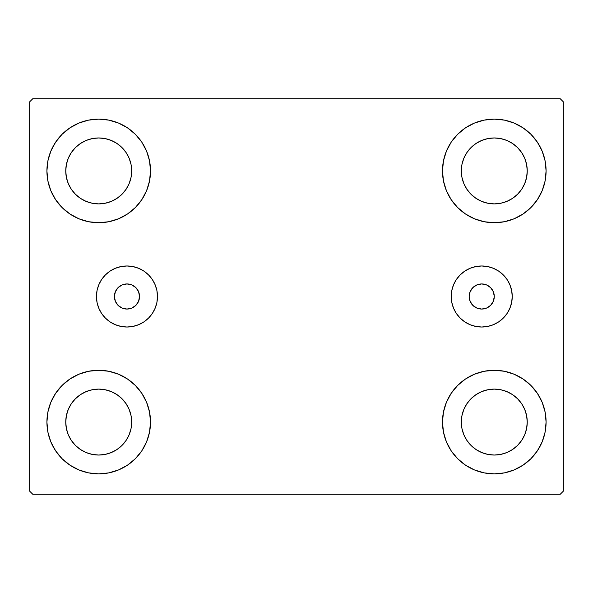 <?xml version="1.0" encoding="UTF-8"?>
<svg xmlns="http://www.w3.org/2000/svg" width="593" height="593" viewBox="0 0 593 593"><rect width="100%" height="100%" fill="white"/><g stroke="black" fill="none" stroke-linecap="round" stroke-linejoin="round"><path stroke-width="0.89" d="M114.412 296.5A12.557 12.557 0 0 1 126.969 283.943A12.557 12.557 0 0 1 139.533 296.5L138.577 291.697L135.849 287.62L131.779 284.899L126.969 283.943L122.165 284.899L118.089 287.62L115.368 291.697L114.412 296.5L115.368 301.303L118.089 305.38L122.165 308.101L126.969 309.057L131.779 308.101L135.849 305.38L138.577 301.303L139.533 296.5A12.557 12.557 0 0 1 126.969 309.057A12.557 12.557 0 0 1 114.412 296.5M469.167 296.5A12.557 12.557 0 0 1 481.724 283.943A12.557 12.557 0 0 1 494.28 296.5L493.324 301.303L490.604 305.38L486.534 308.101L481.724 309.057L476.92 308.101L472.843 305.38L470.123 301.303L469.167 296.5L470.123 291.697L472.843 287.62L476.92 284.899L481.724 283.943L486.534 284.899L490.604 287.62L493.324 291.697L494.28 296.5A12.557 12.557 0 0 1 481.724 309.057A12.557 12.557 0 0 1 469.167 296.5M451.214 296.5A30.517 30.517 0 0 1 481.724 265.983A30.517 30.517 0 0 1 512.241 296.5L511.655 302.452L509.921 308.175L507.097 313.452L503.301 318.078L498.676 321.873L493.406 324.69L487.676 326.432L481.724 327.017L475.771 326.432L470.049 324.69L464.771 321.873L460.146 318.078L456.351 313.452L453.534 308.175L451.799 302.452L451.214 296.5L451.799 290.548L453.534 284.825L456.351 279.548L460.146 274.922L464.771 271.127L470.049 268.31L475.771 266.568L481.724 265.983L487.676 266.568L493.406 268.31L498.676 271.127L503.301 274.922L507.097 279.548L509.921 284.825L511.655 290.548L512.241 296.5A30.517 30.517 0 0 1 481.724 327.017A30.517 30.517 0 0 1 451.214 296.5M96.459 296.5A30.517 30.517 0 0 1 126.969 265.983A30.517 30.517 0 0 1 157.486 296.5L156.9 302.452L155.166 308.175L152.342 313.452L148.547 318.078L143.929 321.873L138.651 324.69L132.928 326.432L126.969 327.017L121.016 326.432L115.294 324.69L110.016 321.873L105.391 318.078L101.596 313.452L98.779 308.175L97.044 302.452L96.459 296.5L97.044 290.548L98.779 284.825L101.596 279.548L105.391 274.922L110.016 271.127L115.294 268.31L121.016 266.568L126.969 265.983L132.928 266.568L138.651 268.31L143.929 271.127L148.547 274.922L152.342 279.548L155.166 284.825L156.9 290.548L157.486 296.5A30.517 30.517 0 0 1 126.969 327.017A30.517 30.517 0 0 1 96.459 296.5L97.044 302.452M50.857 441.896L47.914 432.186L46.914 422.075A51.799 51.799 0 0 1 98.72 370.277A51.799 51.799 0 0 1 150.518 422.075L149.525 432.186L146.575 441.896L141.786 450.858L135.345 458.708L127.495 465.149L118.541 469.93L108.823 472.88L98.72 473.874L88.609 472.88L78.891 469.93L69.937 465.149L62.087 458.708L55.646 450.858L50.857 441.896L47.914 432.186L46.914 422.075L47.914 411.972L50.857 402.254L55.646 393.3L62.087 385.45L69.937 379.009L78.891 374.22L88.609 371.27L98.72 370.277L108.823 371.27L118.541 374.22L127.495 379.009L135.345 385.45L141.786 393.3L146.575 402.254L149.525 411.972L150.518 422.075A51.799 51.799 0 0 1 98.72 473.874A51.799 51.799 0 0 1 46.914 422.075L47.914 411.972L50.857 402.254M542.143 151.104L545.086 160.814L546.086 170.925A51.799 51.799 0 0 1 494.28 222.723A51.799 51.799 0 0 1 442.482 170.925A51.799 51.799 0 0 1 494.28 119.126A51.799 51.799 0 0 1 546.086 170.925L545.086 181.028L542.143 190.746L537.354 199.7L530.913 207.55L523.063 213.991L514.109 218.78L504.391 221.73L494.28 222.723L484.177 221.73L474.459 218.78L465.505 213.991L457.655 207.55L451.214 199.7L446.425 190.746L443.475 181.028L442.482 170.925L443.475 160.814L446.425 151.104L451.214 142.142L457.655 134.292L465.505 127.851L474.459 123.07L484.177 120.12L494.28 119.126L504.391 120.12L514.109 123.07L523.063 127.851L530.913 134.292L537.354 142.142L542.143 151.104L545.086 160.814L546.086 170.925L545.086 181.028L542.143 190.746M542.143 402.254L545.086 411.972L546.086 422.075A51.799 51.799 0 0 1 494.28 473.874A51.799 51.799 0 0 1 442.482 422.075A51.799 51.799 0 0 1 494.28 370.277A51.799 51.799 0 0 1 546.086 422.075L545.086 432.186L542.143 441.896L537.354 450.858L530.913 458.708L523.063 465.149L514.109 469.93L504.391 472.88L494.28 473.874L484.177 472.88L474.459 469.93L465.505 465.149L457.655 458.708L451.214 450.858L446.425 441.896L443.475 432.186L442.482 422.075L443.475 411.972L446.425 402.254L451.214 393.3L457.655 385.45L465.505 379.009L474.459 374.22L484.177 371.27L494.28 370.277L504.391 371.27L514.109 374.22L523.063 379.009L530.913 385.45L537.354 393.3L542.143 402.254L545.086 411.972L546.086 422.075L545.086 432.186L542.143 441.896M50.857 190.746L47.914 181.028L46.914 170.925A51.799 51.799 0 0 1 98.72 119.126A51.799 51.799 0 0 1 150.518 170.925L149.525 181.028L146.575 190.746L141.786 199.7L135.345 207.55L127.495 213.991L118.541 218.78L108.823 221.73L98.72 222.723L88.609 221.73L78.891 218.78L69.937 213.991L62.087 207.55L55.646 199.7L50.857 190.746L47.914 181.028L46.914 170.925L47.914 160.814L50.857 151.104L55.646 142.142L62.087 134.292L69.937 127.851L78.891 123.07L88.609 120.12L98.72 119.126L108.823 120.12L118.541 123.07L127.495 127.851L135.345 134.292L141.786 142.142L146.575 151.104L149.525 160.814L150.518 170.925A51.799 51.799 0 0 1 98.72 222.723A51.799 51.799 0 0 1 46.914 170.925L47.914 160.814L50.857 151.104M71.308 189.234L75.407 194.23L71.308 189.234L68.262 183.541L66.386 177.351L65.756 170.925A32.963 32.963 0 0 1 98.72 137.961A32.963 32.963 0 0 1 131.683 170.925A32.963 32.963 0 0 1 98.72 203.888A32.963 32.963 0 0 1 65.756 170.925L66.386 164.491L68.262 158.309L66.386 164.491M466.876 440.391L470.975 445.387L466.876 440.391L463.83 434.691L461.954 428.509L461.317 422.075A32.963 32.963 0 0 1 494.28 389.112A32.963 32.963 0 0 1 527.244 422.075A32.963 32.963 0 0 1 494.28 455.039A32.963 32.963 0 0 1 461.317 422.075L461.954 415.649L463.83 409.459L461.954 415.649M466.876 189.234L470.975 194.23L466.876 189.234L463.83 183.541L461.954 177.351L461.317 170.925A32.963 32.963 0 0 1 494.28 137.961A32.963 32.963 0 0 1 527.244 170.925A32.963 32.963 0 0 1 494.28 203.888A32.963 32.963 0 0 1 461.317 170.925L461.954 164.491L463.83 158.309L461.954 164.491M71.308 440.391L75.407 445.387L71.308 440.391L68.262 434.691L66.386 428.509L65.756 422.075A32.963 32.963 0 0 1 98.72 389.112A32.963 32.963 0 0 1 131.683 422.075A32.963 32.963 0 0 1 98.72 455.039A32.963 32.963 0 0 1 65.756 422.075L66.386 415.649L68.262 409.459L66.386 415.649M560.207 98.72L32.793 98.72L29.65 101.855L29.65 491.145L32.793 494.28L560.207 494.28L563.35 491.145L563.35 101.855L560.207 98.72L32.793 98.72L29.65 101.855L29.65 491.145L32.793 494.28L560.207 494.28L563.35 491.145L563.35 101.855L560.207 98.72M75.407 194.23L80.403 198.329L75.407 194.23M86.104 201.375L92.286 203.251L86.104 201.375L80.403 198.329M117.029 198.329L122.025 194.23L126.124 189.234L122.025 194.23L117.029 198.329L111.328 201.375L105.146 203.251L98.72 203.888L92.286 203.251M129.17 183.541L131.046 177.351L129.17 183.541L126.124 189.234M126.124 152.609L122.025 147.613L117.029 143.513L122.025 147.613L126.124 152.609L129.17 158.309L131.046 164.491L131.683 170.925L131.046 177.351M111.328 140.467L105.146 138.592L111.328 140.467L117.029 143.513M80.403 143.513L75.407 147.613L71.308 152.609L75.407 147.613L80.403 143.513L86.104 140.467L92.286 138.592L98.72 137.961L105.146 138.592M470.975 445.387L475.971 449.487L470.975 445.387M481.672 452.533L487.854 454.408L481.672 452.533L475.971 449.487M512.597 449.487L517.593 445.387L521.692 440.391L517.593 445.387L512.597 449.487L506.896 452.533L500.714 454.408L494.28 455.039L487.854 454.408M524.738 434.691L526.614 428.509L524.738 434.691L521.692 440.391M521.692 403.766L517.593 398.77L512.597 394.671L517.593 398.77L521.692 403.766L524.738 409.459L526.614 415.649L527.244 422.075L526.614 428.509M506.896 391.625L500.714 389.749L506.896 391.625L512.597 394.671M475.971 394.671L470.975 398.77L466.876 403.766L470.975 398.77L475.971 394.671L481.672 391.625L487.854 389.749L494.28 389.112L500.714 389.749M470.975 194.23L475.971 198.329L470.975 194.23M481.672 201.375L487.854 203.251L481.672 201.375L475.971 198.329M512.597 198.329L517.593 194.23L521.692 189.234L517.593 194.23L512.597 198.329L506.896 201.375L500.714 203.251L494.28 203.888L487.854 203.251M524.738 183.541L526.614 177.351L524.738 183.541L521.692 189.234M521.692 152.609L517.593 147.613L512.597 143.513L517.593 147.613L521.692 152.609L524.738 158.309L526.614 164.491L527.244 170.925L526.614 177.351M506.896 140.467L500.714 138.592L494.28 137.961L500.714 138.592L506.896 140.467L512.597 143.513M475.971 143.513L470.975 147.613L466.876 152.609L470.975 147.613L475.971 143.513L481.672 140.467L487.854 138.592L494.28 137.961M75.407 445.387L80.403 449.487L75.407 445.387M86.104 452.533L92.286 454.408L86.104 452.533L80.403 449.487M117.029 449.487L122.025 445.387L126.124 440.391L122.025 445.387L117.029 449.487L111.328 452.533L105.146 454.408L98.72 455.039L92.286 454.408M129.17 434.691L131.046 428.509L129.17 434.691L126.124 440.391M126.124 403.766L122.025 398.77L117.029 394.671L122.025 398.77L126.124 403.766L129.17 409.459L131.046 415.649L131.683 422.075L131.046 428.509M111.328 391.625L105.146 389.749L111.328 391.625L117.029 394.671M80.403 394.671L75.407 398.77L71.308 403.766L75.407 398.77L80.403 394.671L86.104 391.625L92.286 389.749L98.72 389.112L105.146 389.749M68.262 158.309L71.308 152.609M463.83 409.459L466.876 403.766M463.83 158.309L466.876 152.609M68.262 409.459L71.308 403.766M156.9 302.452L156.604 303.786M132.928 326.432L126.969 327.017M503.301 318.078L503.872 317.492M460.146 274.922L459.123 275.997"/></g></svg>
